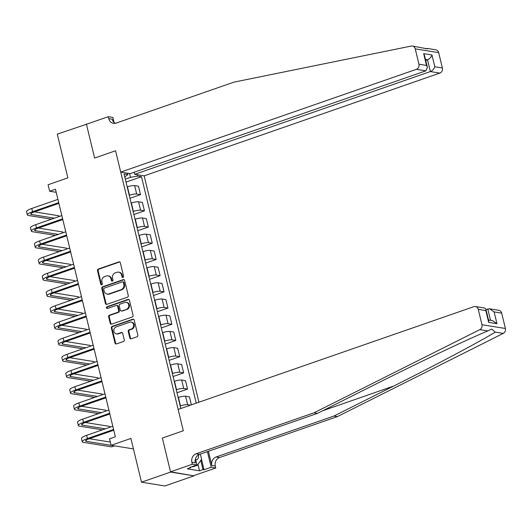 <?xml version="1.0" encoding="UTF-8"?>
<svg xmlns="http://www.w3.org/2000/svg" width="532" height="532" viewBox="0 0 532 532"><rect width="100%" height="100%" fill="white"/><g stroke="black" fill="none" stroke-linecap="round" stroke-linejoin="round"><path stroke-width="0.8" d="M123.032 277.458A0.938 0.825 -80.9 0 0 123.617 276.288L120.345 262.768A1.337 1.177 -80.9 0 0 118.895 261.897L98.327 269.046A1.337 1.177 -80.9 0 0 97.496 270.715L100.767 284.234A0.938 0.825 -80.9 0 0 102.363 283.676L101.945 281.927A4.276 3.771 -80.9 0 1 104.611 276.587L106.327 275.988A4.276 3.771 -80.9 0 1 107.989 275.835A4.276 3.771 -80.9 0 1 110.969 278.788L111.394 280.537A0.938 0.825 -80.9 0 0 112.99 279.985L112.565 278.236A4.276 3.771 -80.9 0 1 115.238 272.889L116.954 272.298A4.276 3.771 -80.9 0 1 118.616 272.145A4.276 3.771 -80.9 0 1 121.595 275.097L122.021 276.846A0.938 0.825 -80.9 0 0 123.032 277.458M129.795 337.906A1.337 1.177 -80.9 0 0 131.244 338.784L137.01 336.776A1.337 1.177 -80.9 0 0 137.848 335.107L134.217 320.091A1.337 1.177 -80.9 0 0 132.767 319.22L112.199 326.369A1.337 1.177 -80.9 0 0 111.361 328.038L114.992 343.047A1.337 1.177 -80.9 0 0 116.448 343.925L123.417 341.504A1.337 1.177 -80.9 0 0 124.249 339.835L122.693 333.404A1.337 1.177 -80.9 0 0 121.243 332.533L117.791 333.73A3.578 3.152 -80.9 0 1 116.395 333.863A3.578 3.152 -80.9 0 1 113.801 330.618A3.578 3.152 -80.9 0 1 116.142 326.927L129.682 322.219A3.578 3.152 -80.9 0 1 131.072 322.093A3.578 3.152 -80.9 0 1 133.665 325.338A3.578 3.152 -80.9 0 1 131.331 329.029L129.07 329.813A1.337 1.177 -80.9 0 0 128.239 331.483L129.795 337.906L130.426 338.006A1.337 1.177 -80.9 0 0 131.045 338.831M86.935 124.109L57.276 134.137L67.863 177.888L48.073 184.764L49.642 191.241L55.461 189.219L115.364 436.819L109.539 438.84L111.108 445.317L133.432 448.908M170.586 472.077L194.02 475.841L170.519 471.818L162.353 438.049L170.586 472.077L141.485 482.192L130.899 438.441L111.108 445.317M86.384 124.023L94.616 158.051L115.564 150.762L183.307 430.767L162.353 438.049L183.307 430.767L178.147 409.441L473.819 306.678A4.083 3.604 -80.9 0 1 475.409 306.532A4.083 3.604 -80.9 0 1 478.255 309.351L481.965 324.713L505.4 328.477A4.083 3.604 99.1 0 1 503.272 333.398L337.421 416.583L219.563 457.547A6.81 6.005 -80.9 0 0 215.307 466.052L215.779 468L193.954 475.581M127.441 297.202A1.337 1.177 -80.9 0 0 128.272 295.533L124.641 280.524A1.337 1.177 -80.9 0 0 123.191 279.646L102.623 286.795A1.337 1.177 -80.9 0 0 101.792 288.464L105.422 303.479A1.337 1.177 -80.9 0 0 106.872 304.351L127.441 297.202M129.429 300.307L133.06 315.323A1.337 1.177 -80.9 0 1 132.222 316.992L111.66 324.141A1.337 1.177 -80.9 0 1 110.21 323.263L108.654 316.839A1.337 1.177 -80.9 0 1 109.486 315.17L117.831 312.271A1.337 1.177 -80.9 0 0 118.663 310.602L117.632 306.339A1.337 1.177 -80.9 0 0 116.182 305.461L107.497 308.48A0.938 0.825 -80.9 0 1 107.065 306.698L127.979 299.43A1.337 1.177 -80.9 0 1 129.429 300.307M194.02 475.841L164.913 485.955L141.485 482.192M198.921 402.225L144.159 175.853L439.831 73.09L430.361 71.567L427.509 59.77L425.487 59.444M124.787 176.917L127.893 174.549L124.062 173.931L180.814 408.516M127.893 174.549L127.567 173.186M137.316 174.755L137.648 176.119L130.46 177.329L125.319 179.111M126.037 182.097L141.479 176.73L137.648 176.119M141.479 176.73L196.255 403.15M49.642 191.241L56.206 192.298M130.46 177.329L129.535 173.505M190.542 405.138L187.636 404.666A5.446 1.097 166.4 0 0 180.448 405.883L180.195 405.969M191.367 404.852L189.432 396.859L185.602 396.24A5.446 1.097 166.4 0 0 178.413 397.457L178.16 397.544M176.996 392.749L187.55 389.078L183.72 388.466A5.446 1.097 166.4 0 0 176.531 389.677L176.278 389.763M187.55 389.078L185.515 380.653L181.678 380.041A5.446 1.097 166.4 0 0 174.489 381.251L174.237 381.338M173.08 376.543L183.633 372.879L179.796 372.26A5.446 1.097 166.4 0 0 172.607 373.471L172.355 373.564M183.633 372.879L181.592 364.453L177.761 363.835A5.446 1.097 166.4 0 0 170.573 365.045L170.32 365.132M169.156 360.344L179.71 356.673L175.879 356.054A5.446 1.097 166.4 0 0 168.691 357.271L168.438 357.358M179.71 356.673L177.675 348.247L173.838 347.629A5.446 1.097 166.4 0 0 166.649 348.846L166.396 348.932M165.239 344.138L175.793 340.467L171.962 339.855A5.446 1.097 166.4 0 0 164.767 341.065L164.514 341.152M175.793 340.467L173.751 332.041L169.921 331.429A5.446 1.097 166.4 0 0 162.732 332.64L162.479 332.726M161.316 327.931L171.869 324.267L168.039 323.649A5.446 1.097 166.4 0 0 160.85 324.859L160.597 324.946M171.869 324.267L169.834 315.842L165.997 315.223A5.446 1.097 166.4 0 0 158.809 316.434L158.556 316.52M157.399 311.732L167.952 308.061L164.122 307.443A5.446 1.097 166.4 0 0 156.927 308.66L156.674 308.746M167.952 308.061L165.911 299.636L162.08 299.017A5.446 1.097 166.4 0 0 154.892 300.234L154.639 300.321M153.482 295.526L164.029 291.855L160.199 291.243A5.446 1.097 166.4 0 0 153.01 292.454L152.757 292.54M164.029 291.855L161.994 283.43L158.157 282.818A5.446 1.097 166.4 0 0 150.968 284.028L150.716 284.115M149.559 279.32L160.112 275.656L156.282 275.037A5.446 1.097 166.4 0 0 149.086 276.248L148.834 276.334M160.112 275.656L158.071 267.23L154.24 266.612A5.446 1.097 166.4 0 0 147.051 267.822L146.799 267.909M145.642 263.121L156.189 259.45L152.358 258.831A5.446 1.097 166.4 0 0 145.17 260.048L144.917 260.135M156.189 259.45L154.154 251.024L150.323 250.406A5.446 1.097 166.4 0 0 143.128 251.623L142.875 251.709M141.718 246.915L152.272 243.244L148.441 242.632A5.446 1.097 166.4 0 0 141.246 243.842L140.993 243.929M152.272 243.244L150.23 234.818L146.4 234.206A5.446 1.097 166.4 0 0 139.211 235.417L138.958 235.503M137.801 230.708L148.348 227.044L144.518 226.426A5.446 1.097 166.4 0 0 137.329 227.636L137.076 227.723M148.348 227.044L146.313 218.619L142.483 218A5.446 1.097 166.4 0 0 135.288 219.211L135.035 219.297M133.878 214.502L144.431 210.838L140.601 210.22A5.446 1.097 166.4 0 0 133.406 211.437L133.153 211.523M144.431 210.838L142.39 202.413L138.559 201.794A5.446 1.097 166.4 0 0 131.371 203.011L131.118 203.098M129.961 198.303L140.508 194.632L136.677 194.02A5.446 1.097 166.4 0 0 129.489 195.231L129.236 195.317M140.508 194.632L138.473 186.207L134.643 185.595A5.446 1.097 166.4 0 0 127.447 186.805L127.195 186.892M122.998 277.471A0.938 0.825 -80.9 0 1 122.653 276.946L122.227 275.197A4.276 3.771 -80.9 0 0 119.248 272.244L118.616 272.145M107.989 275.835L108.621 275.942A4.276 3.771 -80.9 0 1 111.6 278.894L112.026 280.643A0.938 0.825 -80.9 0 0 112.372 281.162M119.727 261.95A1.337 1.177 -80.9 0 0 119.527 261.997L98.965 269.145A1.337 1.177 -80.9 0 0 98.127 270.815L101.399 284.334A0.938 0.825 -80.9 0 0 101.745 284.859M124.016 279.699A1.337 1.177 -80.9 0 0 123.823 279.746L103.255 286.894A1.337 1.177 -80.9 0 0 102.423 288.563L106.054 303.579A1.337 1.177 -80.9 0 0 106.679 304.404M123.377 282.479A0.938 0.825 -80.9 0 0 122.367 281.867L104.312 288.138A0.938 0.825 -80.9 0 0 103.727 289.308L104.172 291.15A4.276 3.771 -80.9 0 0 107.151 294.103A4.276 3.771 -80.9 0 0 108.814 293.95L121.156 289.661A4.276 3.771 -80.9 0 0 123.823 284.321L123.377 282.479L124.016 282.578A0.938 0.825 -80.9 0 0 123.364 281.933L122.726 281.834M107.151 294.103L107.783 294.209A4.276 3.771 -80.9 0 0 109.446 294.056L108.814 293.95M124.016 282.578L124.461 284.421A4.276 3.771 -80.9 0 1 121.788 289.767L109.446 294.056M116.701 305.415L117.333 305.514A1.337 1.177 -80.9 0 1 118.264 306.439L119.294 310.701A1.337 1.177 -80.9 0 1 118.463 312.37L110.124 315.27A1.337 1.177 -80.9 0 0 109.286 316.939L110.842 323.363A1.337 1.177 -80.9 0 0 111.461 324.188M128.804 299.483A1.337 1.177 -80.9 0 0 128.611 299.536L107.703 306.798A0.938 0.825 -80.9 0 0 107.464 308.493M126.483 309.258A3.578 3.152 -80.9 0 0 128.824 305.567A3.578 3.152 -80.9 0 0 126.23 302.329A3.578 3.152 -80.9 0 0 124.84 302.455L120.066 304.111A1.337 1.177 -80.9 0 0 119.235 305.78L120.265 310.043A1.337 1.177 -80.9 0 0 121.715 310.921L127.115 309.365A3.578 3.152 -80.9 0 0 129.456 305.674A3.578 3.152 -80.9 0 0 126.862 302.429L126.23 302.329M121.196 310.967L121.828 311.067A1.337 1.177 -80.9 0 0 122.347 311.021L121.715 310.921M127.115 309.365L122.347 311.021M131.072 322.093L131.703 322.192A3.578 3.152 -80.9 0 1 134.303 325.438A3.578 3.152 -80.9 0 1 131.963 329.128L129.708 329.913A1.337 1.177 -80.9 0 0 128.87 331.582L130.426 338.006M116.395 333.863L117.033 333.963A3.578 3.152 -80.9 0 0 118.423 333.837L117.791 333.73M122.074 332.586A1.337 1.177 -80.9 0 0 121.881 332.633L118.423 333.837M133.592 319.273A1.337 1.177 -80.9 0 0 133.399 319.32L112.831 326.468A1.337 1.177 -80.9 0 0 111.993 328.138L115.63 343.153A1.337 1.177 -80.9 0 0 116.249 343.971M51.484 219.184L28.582 215.507A10.214 2.062 -13.6 0 1 27.385 214.875L26.6 211.63A10.214 2.062 -13.6 0 1 31.78 208.471L57.922 199.38M27.385 214.875A10.214 2.062 -13.6 0 1 32.558 211.709L58.706 202.619M58.886 203.364L34.148 211.962A6.81 1.377 166.4 0 0 30.69 214.07A6.81 1.377 166.4 0 0 31.488 214.496L54.39 218.173M59.045 216.557L58.859 215.779L34.454 211.856M412.386 46.045A4.083 3.604 -80.9 0 0 411.236 46.071L233.987 82.127L116.129 123.098A6.81 6.005 99.1 0 1 113.482 123.338A6.81 6.005 99.1 0 1 108.741 118.636L108.269 116.694L86.443 124.275L94.616 158.051L115.564 150.762L120.724 172.089L416.396 69.32A4.083 3.604 -80.9 0 0 418.95 64.219L415.233 48.864A4.083 3.604 -80.9 0 0 412.386 46.045L427.396 48.844L427.469 48.465L425.607 48.818M134.177 172.222L134.689 174.33L430.361 71.567C432.529 70.61 434.012 69.007 434.81 66.766L442.378 67.983L438.667 52.628L415.233 48.864M134.689 174.33L144.159 175.853M115.451 123.284L115.032 123.191M115.444 123.258L119.082 122.067M108.269 116.694L112.864 117.432L114.081 122.473M120.724 172.089L130.194 173.612L425.866 70.842L416.396 69.32M427.469 48.465L435.821 49.809A4.083 3.604 99.1 0 1 438.667 52.628M442.378 67.983A4.083 3.604 99.1 0 1 439.831 73.09M115.264 123.324A6.81 6.005 99.1 0 1 112.205 119.195L108.741 118.636M425.713 60.395L427.509 59.77C429.676 58.813 431.159 57.21 431.957 54.976L434.81 66.766M418.95 64.219L426.518 65.436L427.402 67.378L425.866 70.842M426.518 65.436L423.665 53.639L424.549 55.581L427.402 67.378M337.421 416.583L333.956 416.024L393.727 386.046C435.841 364.992 480.25 341.404 495.272 332.114L491.648 329.042L487.831 330.917C467.515 339.356 419.143 362.305 377.228 383.399L317.458 413.377L199.6 454.341A6.81 6.005 -80.9 0 0 195.344 462.847L191.879 462.288L192.351 464.23L170.519 471.818M317.458 413.377L313.993 412.819L196.128 453.783A6.81 6.005 -80.9 0 0 191.879 462.288M208.404 451.282L211.842 465.493A6.81 6.005 -80.9 0 1 216.098 456.988L333.956 416.024M501.683 313.115L494.115 311.898L489.553 308.806L498.843 310.296A4.083 3.604 99.1 0 1 501.683 313.115L505.4 328.477M487.831 330.917L479.837 329.634L313.993 412.819M201.515 459.342L204.029 469.749L203.018 469.583L200.79 460.38M190.682 467.149L190.795 467.621L187.304 468.838L199.527 470.8L203.018 469.583M190.795 467.621L189.784 467.462L196.94 464.968L192.351 464.23M215.779 468L211.191 467.262L207.407 451.628M204.029 469.749L211.191 467.262M485.989 309.544L489.553 308.806M195.463 458.87L196.94 464.968M479.837 329.634A4.083 3.604 -80.9 0 0 481.965 324.713M199.527 470.8L197.977 464.403M494.115 311.898L496.968 323.695L492.413 320.603L488.516 319.978M496.968 323.695L488.675 322.365L488.742 320.929L485.889 309.132L484.692 308.021L475.409 306.532M488.675 322.365L485.822 310.568L485.889 309.132M55.401 235.39L32.499 231.713A10.214 2.062 -13.6 0 1 31.302 231.074L30.517 227.836A10.214 2.062 -13.6 0 1 35.697 224.67L61.838 215.586M31.302 231.074A10.214 2.062 -13.6 0 1 36.482 227.915L62.623 218.825M62.803 219.57L38.065 228.168A6.81 1.377 166.4 0 0 34.613 230.276A6.81 1.377 166.4 0 0 35.411 230.702L58.314 234.379M62.969 232.763L62.776 231.979L38.371 228.062M59.325 251.596L36.422 247.912A10.214 2.062 -13.6 0 1 35.225 247.28L34.44 244.042A10.214 2.062 -13.6 0 1 39.621 240.876L65.762 231.792M35.225 247.28A10.214 2.062 -13.6 0 1 40.399 244.115L66.547 235.031M66.726 235.769L41.988 244.374A6.81 1.377 166.4 0 0 38.53 246.482A6.81 1.377 166.4 0 0 39.328 246.901L62.231 250.579M66.886 248.963L66.7 248.185L42.294 244.261M63.242 267.796L40.339 264.118A10.214 2.062 -13.6 0 1 39.142 263.486L38.357 260.241A10.214 2.062 -13.6 0 1 43.538 257.082L69.679 247.992M39.142 263.486A10.214 2.062 -13.6 0 1 44.322 260.321L70.463 251.237M70.643 251.975L45.905 260.574A6.81 1.377 166.4 0 0 42.454 262.682A6.81 1.377 166.4 0 0 43.252 263.107L66.154 266.785M70.803 265.169L70.616 264.391L46.211 260.467M67.165 284.002L44.262 280.324A10.214 2.062 -13.6 0 1 43.065 279.686L42.281 276.447A10.214 2.062 -13.6 0 1 47.461 273.282L73.602 264.198M43.065 279.686A10.214 2.062 -13.6 0 1 48.239 276.527L74.387 267.436M74.566 268.181L49.822 276.78A6.81 1.377 166.4 0 0 46.37 278.888A6.81 1.377 166.4 0 0 47.168 279.313L70.071 282.991M74.726 281.375L74.54 280.59L50.134 276.673M195.643 459.615A8.851 3.764 70.8 0 0 198.562 456.07A8.851 3.764 70.8 0 0 198.542 454.827M200.345 454.082L201.588 459.229L197.365 465.281L192.704 466.897L192.378 466.557M197.365 465.281L196.893 464.788M71.082 300.208L48.179 296.524A10.214 2.062 -13.6 0 1 46.982 295.892L46.198 292.653A10.214 2.062 -13.6 0 1 51.378 289.488L77.519 280.404M46.982 295.892A10.214 2.062 -13.6 0 1 52.163 292.726L78.304 283.642M78.483 284.381L53.745 292.986A6.81 1.377 166.4 0 0 50.294 295.094A6.81 1.377 166.4 0 0 51.092 295.513L73.995 299.197M78.643 297.574L78.457 296.796L54.051 292.873M75.005 316.407L52.103 312.73A10.214 2.062 -13.6 0 1 50.906 312.098L50.121 308.853A10.214 2.062 -13.6 0 1 55.295 305.694L81.443 296.603M50.906 312.098A10.214 2.062 -13.6 0 1 56.079 308.932L82.227 299.849M82.407 300.587L57.662 309.185A6.81 1.377 166.4 0 0 54.211 311.293A6.81 1.377 166.4 0 0 55.009 311.719L77.911 315.396M82.566 313.78L82.38 313.002L57.975 309.079M78.922 332.613L56.02 328.936A10.214 2.062 -13.6 0 1 54.823 328.297L54.038 325.059A10.214 2.062 -13.6 0 1 59.218 321.893L85.359 312.809M54.823 328.297A10.214 2.062 -13.6 0 1 60.003 325.138L86.144 316.048M86.324 316.793L61.586 325.391A6.81 1.377 166.4 0 0 58.134 327.499A6.81 1.377 166.4 0 0 58.932 327.925L81.835 331.602M86.483 329.986L86.297 329.202L61.892 325.285M82.846 348.819L59.943 345.135A10.214 2.062 -13.6 0 1 58.746 344.503L57.961 341.265A10.214 2.062 -13.6 0 1 63.135 338.099L89.283 329.015M58.746 344.503A10.214 2.062 -13.6 0 1 63.92 341.338L90.068 332.254M90.247 332.992L65.502 341.597A6.81 1.377 166.4 0 0 62.051 343.705A6.81 1.377 166.4 0 0 62.849 344.124L85.752 347.808M90.407 346.186L90.221 345.408L65.815 341.484M86.763 365.019L63.86 361.341A10.214 2.062 -13.6 0 1 62.663 360.709L61.878 357.471A10.214 2.062 -13.6 0 1 67.059 354.305L93.2 345.215M62.663 360.709A10.214 2.062 -13.6 0 1 67.843 357.544L93.984 348.46M94.164 349.198L69.426 357.797A6.81 1.377 166.4 0 0 65.975 359.905A6.81 1.377 166.4 0 0 66.773 360.33L89.675 364.008M94.324 362.392L94.137 361.614L69.732 357.69M90.686 381.225L67.783 377.547A10.214 2.062 -13.6 0 1 66.586 376.915L65.802 373.67A10.214 2.062 -13.6 0 1 70.975 370.505L97.123 361.421M66.586 376.915A10.214 2.062 -13.6 0 1 71.76 373.75L97.908 364.659M98.088 365.404L73.343 374.003A6.81 1.377 166.4 0 0 69.891 376.111A6.81 1.377 166.4 0 0 70.689 376.536L93.592 380.214M98.247 378.598L98.061 377.813L73.655 373.896M94.603 397.431L71.7 393.747A10.214 2.062 -13.6 0 1 70.503 393.115L69.719 389.876A10.214 2.062 -13.6 0 1 74.899 386.711L101.04 377.627M70.503 393.115A10.214 2.062 -13.6 0 1 75.684 389.949L101.825 380.865M102.004 381.604L77.266 390.209A6.81 1.377 166.4 0 0 73.815 392.317A6.81 1.377 166.4 0 0 74.613 392.736L97.516 396.42M102.164 394.797L101.978 394.019L77.572 390.096M98.526 413.63L75.624 409.953A10.214 2.062 -13.6 0 1 74.427 409.321L73.642 406.082A10.214 2.062 -13.6 0 1 78.816 402.917L104.964 393.826M74.427 409.321A10.214 2.062 -13.6 0 1 79.601 406.155L105.748 397.072M105.928 397.81L81.183 406.408A6.81 1.377 166.4 0 0 77.732 408.516A6.81 1.377 166.4 0 0 78.53 408.942L101.432 412.619M106.087 411.003L105.901 410.225L81.496 406.302M102.443 429.836L79.541 426.159A10.214 2.062 -13.6 0 1 78.344 425.527L77.559 422.282A10.214 2.062 -13.6 0 1 82.739 419.116L108.88 410.032M78.344 425.527A10.214 2.062 -13.6 0 1 83.524 422.361L109.665 413.271M109.845 414.016L85.107 422.614A6.81 1.377 166.4 0 0 81.655 424.722A6.81 1.377 166.4 0 0 82.453 425.148L105.356 428.825M110.004 427.209L109.818 426.425L85.413 422.508M113.768 430.215L89.024 438.82A6.81 1.377 166.4 0 0 85.572 440.928A6.81 1.377 166.4 0 0 86.37 441.347L114.52 445.869L111.614 446.88L83.464 442.358A10.214 2.062 -13.6 0 1 82.267 441.726L81.482 438.488A10.214 2.062 -13.6 0 1 86.656 435.322L112.804 426.238M82.267 441.726A10.214 2.062 -13.6 0 1 87.441 438.561L113.589 429.477M89.336 438.707L110.324 442.085M180.448 405.883L178.413 397.457M176.531 389.677L174.489 381.251M172.607 373.471L170.573 365.045M168.691 357.271L166.649 348.846M164.767 341.065L162.732 332.64M160.85 324.859L158.809 316.434M156.927 308.66L154.892 300.234M153.01 292.454L150.968 284.028M149.086 276.248L147.051 267.822M145.17 260.048L143.128 251.623M141.246 243.842L139.211 235.417M137.329 227.636L135.288 219.211M133.406 211.437L131.371 203.011M129.489 195.231L127.447 186.805M136.677 194.02L134.643 185.595M140.601 210.22L138.559 201.794M144.518 226.426L142.483 218M148.441 242.632L146.4 234.206M152.358 258.831L150.323 250.406M156.282 275.037L154.24 266.612M160.199 291.243L158.157 282.818M164.122 307.443L162.08 299.017M168.039 323.649L165.997 315.223M171.962 339.855L169.921 331.429M175.879 356.054L173.838 347.629M179.796 372.26L177.761 363.835M183.72 388.466L181.678 380.041M187.636 404.666L185.602 396.24M122.227 275.197L121.595 275.097M112.026 280.643L111.394 280.537M111.6 278.894L110.969 278.788M101.399 284.334L100.767 284.234M98.127 270.815L97.496 270.715M98.965 269.145L98.327 269.046M119.527 261.997L118.895 261.897M122.653 276.946L122.021 276.846M106.054 303.579L105.422 303.479M102.423 288.563L101.792 288.464M103.255 286.894L102.623 286.795M123.823 279.746L123.191 279.646M121.788 289.767L121.156 289.661M124.461 284.421L123.823 284.321M110.842 323.363L110.21 323.263M109.286 316.939L108.654 316.839M110.124 315.27L109.486 315.17M118.463 312.37L117.831 312.271M119.294 310.701L118.663 310.602M118.264 306.439L117.632 306.339M107.703 306.798L107.065 306.698M128.611 299.536L127.979 299.43M128.87 331.582L128.239 331.483M129.708 329.913L129.07 329.813M131.963 329.128L131.331 329.029M121.881 332.633L121.243 332.533M115.63 343.153L114.992 343.047M111.993 328.138L111.361 328.038M112.831 326.468L112.199 326.369M133.399 319.32L132.767 319.22M31.78 208.471L32.558 211.709M31.208 213.332L31.488 214.496M423.665 53.639L431.957 54.976M393.727 386.046L322.784 410.704M199.6 454.341L196.128 453.783M216.098 456.988L219.563 457.547M485.822 310.568L478.255 309.351M503.272 333.398L495.272 332.114M211.842 465.493L215.307 466.052M490.537 320.304L487.784 308.919M35.697 224.67L36.482 227.915M35.132 229.538L35.411 230.702M39.621 240.876L40.399 244.115M39.049 245.744L39.328 246.901M43.538 257.082L44.322 260.321M42.972 261.943L43.252 263.107M47.461 273.282L48.239 276.527M46.889 278.15L47.168 279.313M51.378 289.488L52.163 292.726M50.813 294.356L51.092 295.513M55.295 305.694L56.079 308.932M54.73 310.555L55.009 311.719M59.218 321.893L60.003 325.138M58.653 326.761L58.932 327.925M63.135 338.099L63.92 341.338M62.57 342.967L62.849 344.124M67.059 354.305L67.843 357.544M66.493 359.167L66.773 360.33M70.975 370.505L71.76 373.75M70.41 375.373L70.689 376.536M74.899 386.711L75.684 389.949M74.334 391.579L74.613 392.736M78.816 402.917L79.601 406.155M78.251 407.778L78.53 408.942M82.739 419.116L83.524 422.361M82.174 423.984L82.453 425.148M86.656 435.322L87.441 438.561M86.091 440.19L86.37 441.347"/></g></svg>
